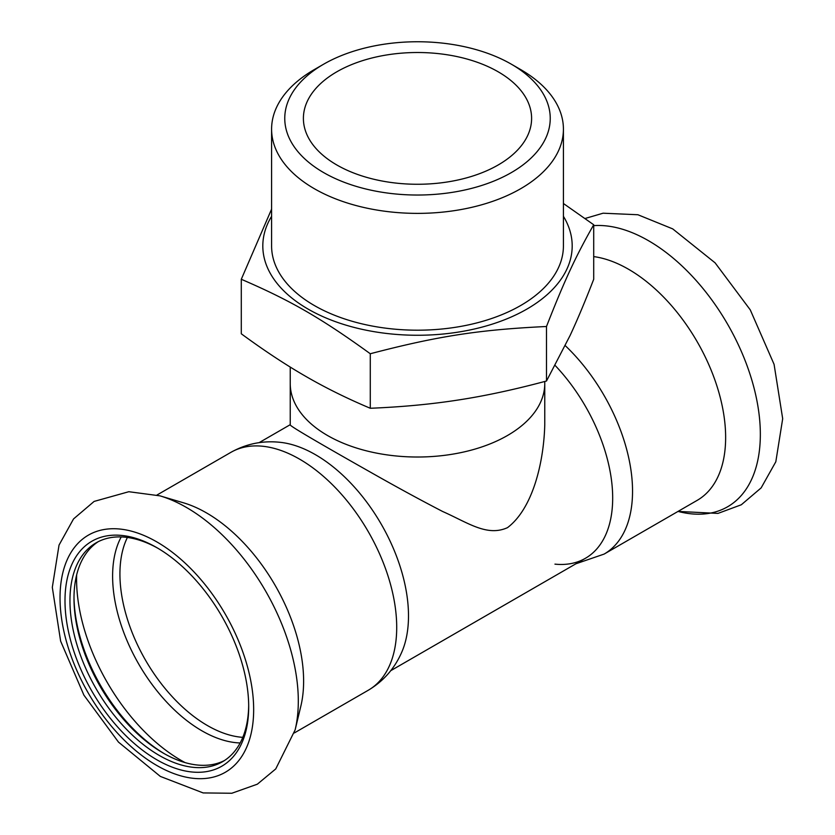 <?xml version="1.0" encoding="UTF-8"?>
<svg xmlns="http://www.w3.org/2000/svg" width="835" height="835" viewBox="0 0 835 835"><rect width="100%" height="100%" fill="white"/><g stroke="black" fill="none" stroke-linecap="round" stroke-linejoin="round"><path stroke-width="1.25" d="M544.764 381.47L544.764 383.547A127.264 73.48 180 0 1 507.492 435.494A127.264 73.48 0 0 0 544.764 383.547L544.764 424.764C543.794 462.214 532.897 508.452 507.492 527.657C486.982 536.905 468.007 522.72 442.665 511.5C420.589 500.082 396.646 487.035 370.813 472.37C321.558 444.512 288.012 425.015 290.236 424.764L290.236 383.547A127.264 73.48 0 0 0 368.799 451.422A127.264 73.48 0 0 0 507.492 435.494A127.264 73.48 180 0 1 327.508 435.494A127.264 73.48 180 0 1 290.236 383.547L290.236 367.066M98.175 541.717A126.388 72.969 -120 0 0 73.991 598.351A126.388 72.969 -120 0 0 163.357 753.149A126.388 72.969 -120 0 0 224.5 760.518M158.097 548.386A126.388 72.969 -120 0 0 96.129 542.823A126.388 72.969 -120 0 0 96.129 688.76A126.388 72.969 -120 0 0 222.517 761.729A126.388 72.969 -120 0 0 248.684 705.293M73.991 596.931A129.895 74.993 -120 0 0 164.589 753.848M230.909 452.34A137.357 79.304 -120 0 1 299.588 459.146A137.357 79.304 -120 0 1 389.319 580.189A137.357 79.304 -120 0 1 368.266 690.253C383.328 681.256 394.412 668.741 401.52 652.709A131.648 76.006 -120 0 0 315.411 454.668A131.648 76.006 -120 0 0 280.049 442.31C262.607 440.452 246.231 443.802 230.909 452.34L156.99 495.019M295.12 729.915L300.851 706.107A137.357 79.304 -120 0 0 206.485 512.899A137.357 79.304 -120 0 0 183.47 502.806L159.986 495.854L128.82 491.711L94.125 501.417L73.553 518.921L59.035 545.098L52.313 587.36L60.631 641.144L83.907 695.148L118.476 742.106L160.32 776.404L203.155 792.926L231.838 793.25L257.337 784.19L275.738 768.931L295.12 729.915A158.139 91.307 -120 0 0 186.487 507.482A158.139 91.307 -120 0 0 159.986 495.854M156.844 547.656A129.895 74.993 -120 0 0 64.994 600.678A129.895 74.993 -120 0 0 156.844 759.777A129.895 74.993 -120 0 0 248.694 706.744A129.895 74.993 -120 0 0 156.844 547.656L156.844 547.656M555.15 365.469A131.648 76.006 60 0 1 612.681 498.151A131.648 76.006 60 0 1 554.951 564.136M593.706 256.596A137.357 79.304 60 0 1 628.515 269.246A137.357 79.304 60 0 1 718.246 390.279A137.357 79.304 60 0 1 697.194 500.353L604.102 554.096L575.931 563.771M593.706 224.761L593.706 279.276C585.262 301.08 577.392 319.815 570.096 335.493L546.497 381.01C514.976 389.486 485.605 395.811 458.394 399.986C431.173 404.234 401.812 406.989 370.281 408.263L370.281 353.748C437.665 336.119 479.113 329.71 546.497 326.495C564.543 280.383 575.659 256.46 593.706 224.761L563.416 203.5M546.497 381.01L546.497 326.495M370.281 408.263C347.214 398.545 325.713 387.92 305.787 376.376C285.862 364.916 264.371 350.721 241.294 333.791L241.294 279.276C290.622 300.548 320.964 318.072 370.281 353.748M271.594 209.115L241.294 279.276M271.594 216.296A154.684 89.303 0 0 0 335.075 321.527A154.684 89.303 0 0 0 526.885 309.096A154.684 89.303 0 0 0 563.416 216.296M323.636 64.201L314.325 69.576A145.916 84.241 0 0 0 271.594 129.143L271.594 245.949A145.916 84.241 0 0 0 361.659 323.782A145.916 84.241 0 0 0 520.675 305.516A145.916 84.241 0 0 0 563.416 245.949L563.416 129.143A145.916 84.241 0 0 0 520.675 69.576L511.364 64.201A132.744 76.643 0 0 0 323.636 64.201A132.744 76.643 0 0 0 323.636 172.584A132.744 76.643 0 0 0 511.364 172.584A132.744 76.643 0 0 0 511.364 64.201M271.594 129.143A145.916 84.241 0 0 0 361.659 206.965A145.916 84.241 0 0 0 520.675 188.71A145.916 84.241 0 0 0 563.416 129.143M498.182 164.975A114.103 65.871 0 0 0 531.603 118.393A114.103 65.871 0 0 0 417.5 52.511A114.103 65.871 0 0 0 303.397 118.393A114.103 65.871 0 0 0 373.84 179.254A114.103 65.871 0 0 0 498.182 164.975M76.653 574.866A147.879 85.379 -120 0 0 185.036 762.574M121.211 536.936A126.304 72.927 -120 0 0 138.767 664.149A126.304 72.927 -120 0 0 240.156 742.962M127.39 537.458A123.757 71.445 -120 0 0 145.551 660.224A123.757 71.445 -120 0 0 242.787 737.347M156.844 541.915A136.919 79.054 -120 0 0 73 661.205A136.919 79.054 -120 0 0 240.689 758.013A136.919 79.054 -120 0 0 156.844 541.915M565.274 345.659A137.357 79.304 60 0 1 604.102 554.096M593.706 225.648A158.139 91.307 60 0 1 648.524 240.72A158.139 91.307 60 0 1 759.349 416.644A158.139 91.307 60 0 1 678.02 511.417L717.954 513.41L741.313 504.768L761.144 487.89L775.819 461.765L782.687 418.7L774.076 364.342L750.268 309.868L715.104 262.848L672.707 228.884L637.898 214.741L603.079 213.207L585.053 218.499M290.236 424.681L259.069 442.675M585.418 558.291L390.717 670.703M368.266 690.253L294.348 732.932"/></g></svg>
